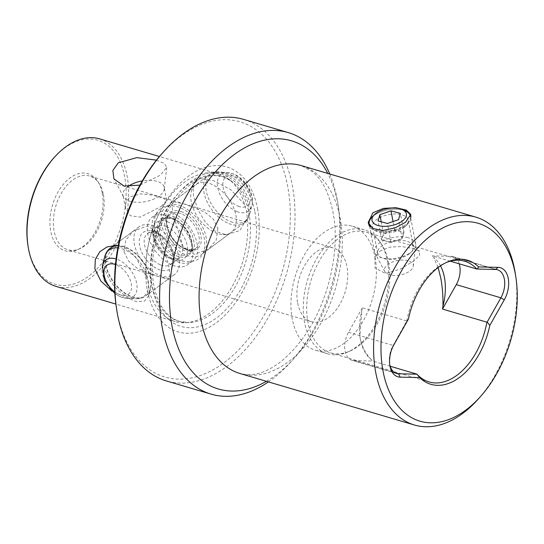 <?xml version="1.0" encoding="UTF-8"?>
<svg xmlns="http://www.w3.org/2000/svg" width="544" height="544" viewBox="0 0 544 544"><rect width="100%" height="100%" fill="white"/><g stroke="black" fill="none" stroke-linecap="round" stroke-linejoin="round"><path stroke-width="0.41" stroke-dasharray="2.72 2.04" d="M390.211 366.255L372.49 361.026A62.927 39.175 -73.6 0 1 371.171 359.489A47.858 29.791 -73.6 0 1 360.42 339.626A47.858 29.791 -73.6 0 1 360.135 337.974A47.858 29.791 -73.6 0 1 361.869 310.712A62.927 39.175 -73.6 0 1 362.345 307.843L406.783 320.967L393.149 345.44A19.23 11.968 106.4 0 0 389.579 363.521A19.23 11.968 106.4 0 0 389.694 364.188A19.23 11.968 106.4 0 0 389.735 364.405M371.171 359.489C365.527 353.668 361.848 346.44 360.135 337.797L359.863 336.246L361.869 310.712M362.345 307.843L348.534 332.268A19.23 11.968 106.4 0 0 345.086 351.016A19.23 11.968 106.4 0 0 351.954 360.312A19.23 11.968 106.4 0 0 353.947 360.618L372.49 361.026M116.45 308.094A133.028 82.81 106.4 0 0 117.246 312.678A133.028 82.81 106.4 0 0 224.053 362.671A133.028 82.81 106.4 0 0 287.654 186.164A133.028 82.81 106.4 0 0 162.105 153.449M243.549 119.388A136.347 84.878 -73.6 0 1 292.278 185.32A136.347 84.878 -73.6 0 1 262.167 327.583A136.347 84.878 -73.6 0 1 166.335 380.929M244.535 204.462L230.751 189.645L213.54 180.71L199.879 178.452L193.208 184.525L193.412 195.636L197.819 209.454L205.34 222.272L215.125 231.254L226.386 234.756L239.782 230.588L247.187 218.355L246.745 211.562L244.535 204.462A76.915 47.879 106.4 0 0 227.943 178.595A76.915 47.879 106.4 0 0 218.654 174.012A76.915 47.879 106.4 0 0 166.729 200.926A76.915 47.879 106.4 0 0 146.567 277.202L135.238 256.326L127.228 249.268L118.198 245.766M99.62 138.87A76.915 47.879 -73.6 0 1 127.106 176.059A76.915 47.879 -73.6 0 1 90.338 278.113A76.915 47.879 -73.6 0 1 56.066 286.402M156.454 160.147L164.302 163.397L166.709 167.511L160.33 175.195L139.93 185.137M266.41 381.31A129.356 80.526 106.4 0 0 294.168 358.238A129.356 80.526 106.4 0 0 338.565 207.869A129.356 80.526 106.4 0 0 337.79 203.402A129.356 80.526 106.4 0 0 327.78 173.42M329.766 174.005A136.347 84.878 -73.6 0 1 337.015 198.533A136.347 84.878 -73.6 0 1 337.838 203.232A136.347 84.878 -73.6 0 1 291.04 361.733A136.347 84.878 -73.6 0 1 268.396 381.895M440.511 265.839A47.858 29.791 106.4 0 0 433.65 257.421L438.131 267.546M379.855 251.24L389.552 247.16L401.465 246.52L412.862 248.39L419.512 251.328L419.56 255.456L413.447 261.154L400.493 269.035L385.519 273.448L375.088 268.076L374.898 257.224L379.855 251.24M409.074 253.966A18.136 9.051 -10.8 0 0 413.277 246.554A18.136 9.051 -10.8 0 0 411.699 243.794A18.136 9.051 -10.8 0 0 381.847 245.929A18.136 9.051 -10.8 0 0 378.094 250.199A18.136 9.051 -10.8 0 0 377.645 253.348A18.136 9.051 -10.8 0 0 390.068 259.461A18.136 9.051 -10.8 0 0 409.074 253.966M404.029 227.514A18.136 9.051 -10.8 0 0 405.96 225.828A18.136 9.051 -10.8 0 0 408.231 220.096A18.136 9.051 -10.8 0 0 395.801 213.982A18.136 9.051 -10.8 0 0 376.795 219.477A18.136 9.051 -10.8 0 0 372.592 226.889A18.136 9.051 -10.8 0 0 376.815 231.39A18.136 9.051 -10.8 0 0 404.029 227.514M368.451 223.598A21.678 10.812 -10.8 0 0 368.546 224.543A21.678 10.812 -10.8 0 0 373.592 229.915A21.678 10.812 -10.8 0 0 406.11 225.284A21.678 10.812 -10.8 0 0 408.415 223.271A21.678 10.812 -10.8 0 0 411.128 216.417A21.678 10.812 -10.8 0 0 410.802 215.336M403.546 210.127A21.678 10.812 -10.8 0 0 373.565 215.676A21.678 10.812 -10.8 0 0 373.279 215.9M375.081 257.4A64.682 40.263 -73.6 0 1 360.801 324.884A64.682 40.263 -73.6 0 1 315.343 350.186A64.682 40.263 -73.6 0 1 292.23 318.913A64.682 40.263 -73.6 0 1 306.517 251.43A64.682 40.263 -73.6 0 1 351.968 226.127A64.682 40.263 -73.6 0 1 375.081 257.4M297.663 303.09A38.454 23.943 106.4 0 0 311.406 321.688A38.454 23.943 106.4 0 0 338.436 306.639A38.454 23.943 106.4 0 0 346.929 266.519A38.454 23.943 106.4 0 0 333.186 247.921A38.454 23.943 106.4 0 0 306.156 262.963A38.454 23.943 106.4 0 0 297.663 303.09M387.423 261.045A64.682 40.263 -73.6 0 1 347.46 352.138A64.682 40.263 -73.6 0 1 327.678 353.831A64.682 40.263 -73.6 0 1 304.565 322.558A64.682 40.263 -73.6 0 1 318.852 255.075A64.682 40.263 -73.6 0 1 364.303 229.772A64.682 40.263 -73.6 0 1 379.998 241.93A64.682 40.263 -73.6 0 1 387.423 261.045M388.572 262.548A62.927 39.175 -73.6 0 1 349.69 351.179A62.927 39.175 -73.6 0 1 330.446 352.825A62.927 39.175 -73.6 0 1 307.958 322.395A62.927 39.175 -73.6 0 1 321.858 256.734A62.927 39.175 -73.6 0 1 366.085 232.118A62.927 39.175 -73.6 0 1 381.351 243.95A62.927 39.175 -73.6 0 1 388.572 262.548M459.218 263.826A19.23 11.968 106.4 0 0 452.866 256.598A19.23 11.968 106.4 0 0 450.874 256.292L432.33 255.884A62.927 39.175 -73.6 0 1 433.65 257.421M102.245 193.12A40.208 25.031 -73.6 0 1 77.404 249.744A40.208 25.031 -73.6 0 1 50.742 231.356A40.208 25.031 -73.6 0 1 64.947 182.519A40.208 25.031 -73.6 0 1 97.628 181.24A40.208 25.031 -73.6 0 1 102.245 193.12M103.401 194.623A38.454 23.943 -73.6 0 1 79.635 248.785A38.454 23.943 -73.6 0 1 67.878 249.791A38.454 23.943 -73.6 0 1 54.135 231.193A38.454 23.943 -73.6 0 1 62.628 191.073A38.454 23.943 -73.6 0 1 89.651 176.025A38.454 23.943 -73.6 0 1 98.981 183.253A38.454 23.943 -73.6 0 1 103.401 194.623M124.025 251.831L128.608 261.12L137.204 268.226L158.386 276.508L169.028 278.576L169.952 274.462L168.633 264.996L158.692 233.444L147.662 225.95L133.6 230.853L125.732 240.094L124.025 251.831M217.899 228.426L216.206 240.128L208.325 249.397L194.262 254.3L183.233 246.799L173.291 215.254L171.972 205.795L172.897 201.674L183.539 203.742L204.734 212.038L213.323 219.144L217.899 228.426M235.865 215.084A29.716 17.918 53.4 0 1 231.275 232.363A29.716 17.918 53.4 0 1 223.217 234.634A29.716 17.918 53.4 0 1 191.25 201.919A29.716 17.918 53.4 0 1 191.338 191.692A29.716 17.918 53.4 0 1 195.847 184.64A29.716 17.918 53.4 0 1 218.865 188.544A29.716 17.918 53.4 0 1 235.865 215.084M117.232 245.63A29.716 17.918 53.4 0 1 118.708 245.623A29.716 17.918 53.4 0 1 150.668 278.338A29.716 17.918 53.4 0 1 150.579 288.558A29.716 17.918 53.4 0 1 146.078 295.61A29.716 17.918 53.4 0 1 123.06 291.706A29.716 17.918 53.4 0 1 106.06 265.166A29.716 17.918 53.4 0 1 110.65 247.894L133.6 230.853M127.888 186.619A20.978 10.465 -10.8 0 0 127.826 186.66A20.978 10.465 -10.8 0 0 122.964 195.242A20.978 10.465 -10.8 0 0 123.515 196.778A20.978 10.465 -10.8 0 0 138.883 202.307A20.978 10.465 -10.8 0 0 159.317 195.956A20.978 10.465 -10.8 0 0 164.234 189.013A20.978 10.465 -10.8 0 0 164.179 187.381A20.978 10.465 -10.8 0 0 142.331 180.9M161.303 206.38L166.661 200.416L162.697 197.907L152.572 195.146L140.264 193.861L129.812 197.084L125.936 202.171L125.453 208.277L130.376 215.75L140.25 217.144L161.303 206.38M53.706 158.046A75.113 46.757 -73.6 0 1 64.294 148.288A75.113 46.757 -73.6 0 1 124.603 176.514A75.113 46.757 -73.6 0 1 88.692 276.182A75.113 46.757 -73.6 0 1 27.934 245.364M150.579 288.558L148.716 295.725L149.212 291.088L148.573 284.451L146.567 277.202M148.716 295.725L144.486 301.111L136.252 301.641L111.955 291.156M257.53 208.529A86 53.536 -73.6 0 1 216.417 322.633A86 53.536 -73.6 0 1 147.37 290.319A86 53.536 -73.6 0 1 188.482 176.208A86 53.536 -73.6 0 1 257.53 208.529M149.212 291.088A76.915 47.879 106.4 0 0 175.1 321.545A76.915 47.879 106.4 0 0 185.388 322.742A76.915 47.879 106.4 0 0 247.187 218.355M450.276 261.181L432.33 255.884M406.783 320.967A62.927 39.175 -73.6 0 1 445.42 262.868A62.927 39.175 -73.6 0 1 446.529 262.412M406.83 321.239L408.442 319.036M515.25 273.285A108.378 67.47 -73.6 0 1 478.054 399.276M403.07 235.559A10.486 5.229 -10.8 0 0 399.303 231.152A10.486 5.229 -10.8 0 0 389.069 231.812A10.486 5.229 -10.8 0 0 382.609 236.871A10.486 5.229 -10.8 0 0 386.376 241.271A10.486 5.229 -10.8 0 0 393.013 241.495A10.486 5.229 -10.8 0 0 394.618 241.182A10.486 5.229 -10.8 0 0 396.61 240.618A10.486 5.229 -10.8 0 0 403.07 235.559L403.968 232.404L394.631 229.908L383.506 233.716L381.711 240.026L391.041 242.522L402.172 238.714L403.07 235.559M410.455 216.811A20.978 10.465 169.2 0 1 399.085 228.29A20.978 10.465 169.2 0 1 376.849 230.262A20.978 10.465 169.2 0 1 370.573 226.828M371.797 217.437A20.978 10.465 169.2 0 1 402.696 210.025A20.978 10.465 169.2 0 1 405.491 211.011M407.905 260.678A14.681 7.324 -10.8 0 0 391 262.643A14.681 7.324 -10.8 0 0 384.819 271.592A14.681 7.324 -10.8 0 0 389.81 274.849A14.681 7.324 -10.8 0 0 404.743 273.714A14.681 7.324 -10.8 0 0 413.318 266.152A14.681 7.324 -10.8 0 0 407.905 260.678M407.966 237.653A20.978 10.465 -10.8 0 0 385.2 239.836A20.978 10.465 -10.8 0 0 374.435 251.702A20.978 10.465 -10.8 0 0 374.986 253.239A20.978 10.465 -10.8 0 0 382.119 257.89A20.978 10.465 -10.8 0 0 403.451 256.265A20.978 10.465 -10.8 0 0 415.704 245.473A20.978 10.465 -10.8 0 0 415.65 243.841A20.978 10.465 -10.8 0 0 407.966 237.653M383.506 233.716L381.235 221.823M394.631 229.908L393.04 221.544M403.968 232.404L400.336 213.357M402.172 238.714L398.541 219.667M391.041 242.522L387.41 223.475M381.711 240.026L378.073 220.973M186.415 255.122A29.716 17.918 -126.6 0 0 201.511 254.456A29.716 17.918 -126.6 0 0 203.81 229.704A29.716 17.918 -126.6 0 0 181.186 206.067A29.716 17.918 -126.6 0 0 166.083 206.734A29.716 17.918 -126.6 0 0 163.792 231.486A29.716 17.918 -126.6 0 0 186.415 255.122M177.46 261.773A29.716 17.918 -126.6 0 0 192.556 261.106A29.716 17.918 -126.6 0 0 194.854 236.354A29.716 17.918 -126.6 0 0 172.23 212.711A29.716 17.918 -126.6 0 0 157.128 213.384A29.716 17.918 -126.6 0 0 154.836 238.136A29.716 17.918 -126.6 0 0 177.46 261.773M172.754 265.268A29.716 17.918 -126.6 0 0 187.857 264.595A29.716 17.918 -126.6 0 0 190.148 239.85A29.716 17.918 -126.6 0 0 167.525 216.206A29.716 17.918 -126.6 0 0 152.429 216.872A29.716 17.918 -126.6 0 0 150.13 241.624A29.716 17.918 -126.6 0 0 172.754 265.268M159.317 275.244A29.716 17.918 -126.6 0 0 174.42 274.57A29.716 17.918 -126.6 0 0 176.712 249.825A29.716 17.918 -126.6 0 0 154.088 226.182A29.716 17.918 -126.6 0 0 138.992 226.848A29.716 17.918 -126.6 0 0 136.694 251.6A29.716 17.918 -126.6 0 0 159.317 275.244M348.534 332.268L393.149 345.44L393.958 344.658M152.014 284.804A75.636 47.083 -73.6 0 1 173.04 199.709A75.636 47.083 -73.6 0 1 231.01 180.805A75.636 47.083 -73.6 0 1 248.907 212.867A75.636 47.083 -73.6 0 1 189.162 322.551A75.636 47.083 -73.6 0 1 152.014 284.804M239.992 373.51A108.378 67.47 106.4 0 0 316.159 331.106A108.378 67.47 106.4 0 0 340.095 218.028A108.378 67.47 106.4 0 0 301.362 165.621L312.61 171.741L317.274 176.304C324.448 184.28 329.671 196.173 332.928 211.983C340.7 249.383 328.454 302.954 303.817 336.872C290.965 354.504 277.8 366.01 264.316 371.396C256.55 374.85 248.445 375.557 239.992 373.51M450.874 256.292L495.482 269.464M254.864 211.779A79.92 49.749 -73.6 0 1 216.655 317.818A79.92 49.749 -73.6 0 1 152.483 287.79A79.92 49.749 -73.6 0 1 190.692 181.75A79.92 49.749 -73.6 0 1 254.864 211.779M353.947 360.618L394.726 372.66M238.231 206.224A18.013 10.86 -126.6 0 0 250.39 196.833A18.013 10.86 -126.6 0 0 235.062 176.494A18.013 10.86 -126.6 0 0 222.911 185.885A18.013 10.86 -126.6 0 0 238.231 206.224M236.864 211.555A22.855 13.784 -126.6 0 0 251.94 205.612A22.855 13.784 -126.6 0 0 232.846 173.822A22.855 13.784 -126.6 0 0 227.426 172.598A22.855 13.784 -126.6 0 0 217.967 188.856A22.855 13.784 -126.6 0 0 236.864 211.555M230.622 221.639A28.968 17.469 -126.6 0 0 249.73 214.105A28.968 17.469 -126.6 0 0 225.529 173.815A28.968 17.469 -126.6 0 0 218.661 172.251A28.968 17.469 -126.6 0 0 206.672 192.868A28.968 17.469 -126.6 0 0 230.622 221.639M228.895 223.584A29.716 17.918 -126.6 0 0 243.998 222.918A29.716 17.918 -126.6 0 0 246.289 198.166A29.716 17.918 -126.6 0 0 223.666 174.522A29.716 17.918 -126.6 0 0 208.57 175.195A29.716 17.918 -126.6 0 0 206.271 199.94A29.716 17.918 -126.6 0 0 228.895 223.584M181.798 211.834A22.726 13.702 -126.6 0 0 166.464 223.686A22.726 13.702 -126.6 0 0 185.796 249.356A22.726 13.702 -126.6 0 0 201.137 237.504A22.726 13.702 -126.6 0 0 181.798 211.834M181.03 213.656A21.325 12.859 -126.6 0 0 170.19 214.139A21.325 12.859 -126.6 0 0 168.545 231.9A21.325 12.859 -126.6 0 0 184.776 248.866A21.325 12.859 -126.6 0 0 195.616 248.384A21.325 12.859 -126.6 0 0 197.261 230.622A21.325 12.859 -126.6 0 0 181.03 213.656M177.616 254.184A21.325 12.859 -126.6 0 0 188.448 253.701A21.325 12.859 -126.6 0 0 190.101 235.94A21.325 12.859 -126.6 0 0 173.862 218.974A21.325 12.859 -126.6 0 0 163.023 219.456A21.325 12.859 -126.6 0 0 161.378 237.218A21.325 12.859 -126.6 0 0 177.616 254.184M172.842 218.484A22.726 13.702 -126.6 0 0 157.508 230.336A22.726 13.702 -126.6 0 0 176.841 256.006A22.726 13.702 -126.6 0 0 192.182 244.154A22.726 13.702 -126.6 0 0 172.842 218.484M168.144 221.979A22.726 13.702 -126.6 0 0 152.803 233.825A22.726 13.702 -126.6 0 0 172.142 259.495A22.726 13.702 -126.6 0 0 187.476 247.649A22.726 13.702 -126.6 0 0 168.144 221.979M166.212 226.528A19.23 11.594 -126.6 0 0 156.441 226.957A19.23 11.594 -126.6 0 0 154.952 242.971A19.23 11.594 -126.6 0 0 169.592 258.271A19.23 11.594 -126.6 0 0 179.364 257.836A19.23 11.594 -126.6 0 0 180.846 241.822A19.23 11.594 -126.6 0 0 166.212 226.528M160.636 264.921A19.23 11.594 -126.6 0 0 170.408 264.486A19.23 11.594 -126.6 0 0 171.89 248.472A19.23 11.594 -126.6 0 0 157.25 233.179A19.23 11.594 -126.6 0 0 147.478 233.607A19.23 11.594 -126.6 0 0 145.996 249.621A19.23 11.594 -126.6 0 0 160.636 264.921M154.707 231.955A22.726 13.702 -126.6 0 0 139.366 243.8A22.726 13.702 -126.6 0 0 158.705 269.47A22.726 13.702 -126.6 0 0 174.039 257.618A22.726 13.702 -126.6 0 0 154.707 231.955M110.391 248.084A29.716 17.918 -126.6 0 0 108.1 272.83A29.716 17.918 -126.6 0 0 130.716 296.473A29.716 17.918 -126.6 0 0 145.819 295.8A29.716 17.918 -126.6 0 0 148.111 271.055A29.716 17.918 -126.6 0 0 125.494 247.411A29.716 17.918 -126.6 0 0 118.191 245.806M104.659 256.89A28.968 17.469 -126.6 0 0 128.86 297.187A28.968 17.469 -126.6 0 0 135.728 298.744A28.968 17.469 -126.6 0 0 147.716 278.134A28.968 17.469 -126.6 0 0 123.767 249.363A28.968 17.469 -126.6 0 0 117.81 247.86M102.442 265.384A22.855 13.784 -126.6 0 0 121.543 297.174A22.855 13.784 -126.6 0 0 126.963 298.404A22.855 13.784 -126.6 0 0 136.422 282.139A22.855 13.784 -126.6 0 0 117.524 259.44A22.855 13.784 -126.6 0 0 116.09 258.937M114.784 291.924A18.013 10.86 -126.6 0 0 119.326 294.508A18.013 10.86 -126.6 0 0 131.478 285.117A18.013 10.86 -126.6 0 0 116.158 264.772A18.013 10.86 -126.6 0 0 115.464 264.513M389.579 363.521L389.871 365.378M359.863 336.246L360.135 337.974M227.943 178.595L231.01 180.805L222.523 176.61C205.183 172.448 188.34 181.723 171.986 204.442C156.332 227.29 148.92 261.018 153.966 285.954C158.222 305.572 166.818 317.41 179.758 321.463L189.162 322.551L185.388 322.742M218.654 174.012L159.426 156.522M411.699 243.794L419.512 251.328M413.277 246.554L408.231 220.096M405.96 225.828L408.415 223.271M411.128 216.417L410.74 214.397M327.678 353.831L315.343 350.186M349.69 351.179L347.46 352.138M429.026 381.929L330.446 352.825M452.866 256.598L497.474 269.77M79.635 248.785L77.404 249.744M311.406 321.688L161.758 277.508M158.386 276.508L67.878 249.791M208.325 249.397L231.275 232.363M146.078 295.61L169.028 278.576M166.661 200.416L164.179 187.381M223.217 234.634L226.386 234.756M164.234 189.013L166.709 167.511M123.515 196.778L113.907 178.84M191.338 191.692L193.208 184.525M118.708 245.623L115.532 245.5M125.453 208.277L122.964 195.242M172.897 201.674L195.847 184.64M333.186 247.921L183.539 203.742M180.166 202.742L89.651 176.025M98.981 183.253L97.628 181.24M351.954 360.312L396.562 373.483M464.664 261.222L366.085 232.118M445.42 262.868L447.651 261.909M381.351 243.95L379.998 241.93M364.303 229.772L351.968 226.127M368.546 224.543L368.159 222.523M376.815 231.39L373.592 229.915M377.645 253.348L372.592 226.889M378.094 250.199L374.898 257.224M338.565 207.869L337.838 203.232M294.168 358.238L291.04 361.733M175.1 321.545L115.872 304.062M393.013 241.495L394.618 241.182M384.819 271.592L374.986 253.239M374.435 251.702L369.165 224.074M415.65 243.841L410.38 216.213M413.318 266.152L415.704 245.473M196.262 260.297L198.268 259.039C203.47 255.462 205.544 248.9 204.476 239.34C203.354 233.009 200.648 226.936 196.35 221.129C186.245 207.93 175.046 203.306 162.765 207.257L160.759 208.515C155.557 212.085 153.49 218.654 154.55 228.215C155.672 234.546 158.386 240.611 162.676 246.425C172.788 259.624 183.981 264.248 196.262 260.297M167.6 216.566C168.98 214.928 172.999 215.859 179.656 219.361L188.074 227.576L192.175 234.648L194.405 243.882C194.283 247.5 193.487 249.75 192.018 250.621L185.048 251.008L176.875 246.303L171.088 240.149L167.851 234.994L165.668 229.718L164.621 223.564L165.342 219.191L167.6 216.566M166.083 206.734L208.57 175.195C211.487 173.087 214.853 172.108 218.661 172.251L227.426 172.598L233.553 173.958C245.215 178.391 255.082 194.589 251.94 205.612L249.73 214.105C248.771 217.79 246.86 220.728 243.998 222.918L201.511 254.456M185.422 248.717C170.877 243.991 161.371 218.192 170.19 214.139L163.023 219.456C163.683 217.811 167.083 217.695 173.223 219.123C187.762 223.849 197.268 249.648 188.448 253.701L195.616 248.384C194.976 250.022 191.576 250.138 185.422 248.717M192.556 261.106L187.857 264.595M171.197 257.91C163.248 254.973 154.204 243.59 153.952 233.784C154.04 230.187 154.87 227.916 156.441 226.957L147.478 233.607C147.608 232.376 150.328 232.356 155.652 233.539C168.436 237.667 177.834 261.018 170.408 264.486L179.364 257.836C179.255 259.066 176.528 259.094 171.197 257.91M174.42 274.57L145.819 295.8C142.895 297.915 139.536 298.894 135.728 298.744L126.963 298.404L120.836 297.044L114.879 293.644M138.992 226.848L110.65 247.894M157.128 213.384L152.429 216.872"/><path stroke-width="0.82" d="M438.131 267.546L440.749 277.95C442.394 286.634 443.129 296.052 442.952 306.197A62.927 39.175 -73.6 0 1 442.476 309.067L456.28 284.641L500.895 297.813L487.206 322.014L489.79 325.455L504.281 299.832A22.025 13.709 106.4 0 0 508.239 278.358A22.025 13.709 106.4 0 0 498.086 267.356L478.632 266.927A64.682 40.263 -73.6 0 0 447.651 261.909A64.682 40.263 -73.6 0 0 408.442 319.036L393.958 344.658A22.025 13.709 106.4 0 0 389.871 365.378A22.025 13.709 106.4 0 0 390 366.132A22.025 13.709 106.4 0 0 400.153 377.135L419.608 377.563L416.928 374.143L390.211 366.255M163.588 151.79L162.105 153.449A133.028 82.81 106.4 0 0 116.45 308.094L116.797 310.291A136.347 84.878 -73.6 0 1 163.588 151.79A136.347 84.878 -73.6 0 1 243.549 119.388L288.293 132.6A136.347 84.878 -73.6 0 1 329.766 174.005M268.396 381.895A136.347 84.878 -73.6 0 1 211.079 394.135L166.335 380.929A136.347 84.878 -73.6 0 1 117.613 314.996A136.347 84.878 -73.6 0 1 116.797 310.291M115.872 304.062L56.066 286.402A76.915 47.879 -73.6 0 1 28.58 249.213A76.915 47.879 -73.6 0 1 28.118 246.554A76.915 47.879 -73.6 0 1 54.516 157.148A76.915 47.879 -73.6 0 1 65.355 147.159A76.915 47.879 -73.6 0 1 99.62 138.87L159.426 156.522M111.955 291.156L100.919 281.146L94.88 268.784L95.329 259.325L99.838 251.716L107.025 246.935L115.532 245.5L118.198 245.766M139.93 185.137L124.012 186.048L113.907 178.84L112.853 170.49L118.3 162.785L136.809 157.624L156.454 160.147M327.78 173.42A129.356 80.526 106.4 0 0 221.694 165.301A129.356 80.526 106.4 0 0 172.081 326.427A129.356 80.526 106.4 0 0 266.41 381.31M211.079 394.135A136.347 84.878 -73.6 0 1 162.35 328.202A136.347 84.878 -73.6 0 1 192.467 185.946A136.347 84.878 -73.6 0 1 288.293 132.6M515.175 273.204A103.136 64.206 106.4 0 0 432.371 234.444A103.136 64.206 106.4 0 0 383.058 371.287A103.136 64.206 106.4 0 0 480.4 396.651A103.136 64.206 106.4 0 0 515.794 276.76A103.136 64.206 106.4 0 0 515.175 273.204M480.4 396.651L478.054 399.276A108.378 67.47 -73.6 0 1 414.494 425.027A108.378 67.47 -73.6 0 1 375.761 372.62A108.378 67.47 -73.6 0 1 399.697 259.542A108.378 67.47 -73.6 0 1 475.871 217.138A108.378 67.47 -73.6 0 1 514.604 269.545A108.378 67.47 -73.6 0 1 515.25 273.285L515.794 276.76M504.281 299.832L500.895 297.813A19.23 11.968 106.4 0 0 504.342 279.065A19.23 11.968 106.4 0 0 497.474 269.77A19.23 11.968 106.4 0 0 495.482 269.464L476.768 269.008L450.276 261.181M442.952 306.197A47.858 29.791 106.4 0 0 444.394 277.284A47.858 29.791 106.4 0 0 440.511 265.839M410.802 215.336A21.678 10.812 -10.8 0 0 403.546 210.127M373 212.704L383.486 208.372L395.998 207.72L406.252 210.059L410.74 214.397L405.538 222.306L395.264 227.773L383.153 230.445L372.98 228.555L368.159 222.523L373 212.704M442.476 309.067L486.914 322.184A62.927 39.175 -73.6 0 1 429.026 381.929A62.927 39.175 -73.6 0 1 416.928 374.143M456.28 284.641A19.23 11.968 106.4 0 0 459.734 265.894A19.23 11.968 106.4 0 0 459.218 263.826M142.331 180.9A20.978 10.465 -10.8 0 0 127.888 186.619M28.118 246.554L27.934 245.364A75.113 46.757 -73.6 0 1 53.706 158.046L54.516 157.148M118.191 245.806A29.716 17.918 -126.6 0 0 110.391 248.084L110.65 247.894A29.716 17.918 53.4 0 1 117.232 245.63M389.735 364.405A19.23 11.968 106.4 0 0 396.562 373.483A19.23 11.968 106.4 0 0 398.555 373.789L416.928 374.19M446.529 262.412A62.927 39.175 -73.6 0 1 464.664 261.222A62.927 39.175 -73.6 0 1 476.768 269.008M478.632 266.927L477.108 269.062M489.79 325.455A64.682 40.263 -73.6 0 1 419.608 377.563M373.279 215.9A21.678 10.812 -10.8 0 0 368.451 223.598M399.976 208.733A17.483 8.718 -10.8 0 0 374.224 214.914A17.483 8.718 -10.8 0 0 378.434 225.597A17.483 8.718 -10.8 0 0 401.608 221.551A17.483 8.718 -10.8 0 0 402.308 209.556A17.483 8.718 -10.8 0 0 399.976 208.733M370.573 226.828A20.978 10.465 169.2 0 1 369.165 224.074A20.978 10.465 169.2 0 1 371.797 217.437L374.224 214.914M379.868 214.669L378.073 220.973L387.41 223.475L398.541 219.667L400.336 213.357L391 210.854L379.868 214.669L381.235 221.823M402.308 209.556L405.491 211.011A20.978 10.465 169.2 0 1 410.38 216.213A20.978 10.465 169.2 0 1 410.455 216.811M393.04 221.544L391 210.854M475.871 217.138L301.362 165.621A108.378 67.47 106.4 0 0 225.196 208.026A108.378 67.47 106.4 0 0 201.26 321.103A108.378 67.47 106.4 0 0 239.992 373.51L414.494 425.027M495.482 269.464L498.086 267.356M394.726 372.66L398.555 373.789L400.153 377.135M115.464 264.513A18.013 10.86 -126.6 0 0 103.911 272.143A18.013 10.86 -126.6 0 0 114.784 291.924M116.09 258.937A22.855 13.784 -126.6 0 0 102.442 265.384L104.36 280.418L114.879 293.644M117.81 247.86A28.968 17.469 -126.6 0 0 104.659 256.89L102.442 265.384M110.391 248.084C107.528 250.267 105.618 253.205 104.659 256.89"/></g></svg>
